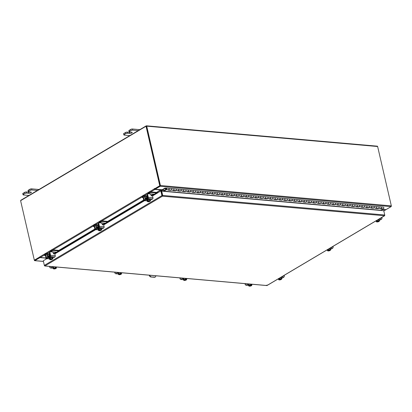 <?xml version="1.0" encoding="UTF-8"?>
<svg xmlns="http://www.w3.org/2000/svg" width="412" height="412" viewBox="0 0 412 412"><rect width="100%" height="100%" fill="white"/><g stroke="black" fill="none" stroke-linecap="round" stroke-linejoin="round"><path stroke-width="0.62" d="M168.688 188.274L170.99 188.48A0.819 0.551 95 0 1 171.047 188.48A0.819 0.551 95 0 1 171.531 189.257A0.819 0.551 95 0 1 170.903 190.107L168.616 189.906M168.493 189.896A0.819 0.551 -85 0 0 169.116 189.046A0.819 0.551 -85 0 0 168.637 188.269A0.819 0.551 -85 0 0 168.58 188.263L168.024 188.299M173.519 188.701L175.816 188.902A0.819 0.551 95 0 1 175.873 188.902A0.819 0.551 95 0 1 176.357 189.685A0.819 0.551 95 0 1 175.728 190.535L173.442 190.334M173.318 190.323A0.819 0.551 -85 0 0 173.941 189.474A0.819 0.551 -85 0 0 173.462 188.691A0.819 0.551 -85 0 0 173.406 188.691L172.849 188.727M178.345 189.123L180.641 189.329A0.819 0.551 95 0 1 180.698 189.329A0.819 0.551 95 0 1 181.182 190.112A0.819 0.551 95 0 1 180.554 190.962L178.267 190.761M178.144 190.746A0.819 0.551 -85 0 0 178.767 189.896A0.819 0.551 -85 0 0 178.288 189.118A0.819 0.551 -85 0 0 178.231 189.118L177.68 189.149M183.17 189.551L185.472 189.757A0.819 0.551 95 0 1 185.524 189.757A0.819 0.551 95 0 1 186.008 190.535A0.819 0.551 95 0 1 185.379 191.384L183.093 191.183M182.969 191.173A0.819 0.551 -85 0 0 183.592 190.323A0.819 0.551 -85 0 0 183.113 189.541A0.819 0.551 -85 0 0 183.057 189.541L182.506 189.577M187.996 189.978L190.298 190.179A0.819 0.551 95 0 1 190.349 190.179A0.819 0.551 95 0 1 190.833 190.962A0.819 0.551 95 0 1 190.21 191.812L187.918 191.611M187.795 191.601A0.819 0.551 -85 0 0 188.418 190.751A0.819 0.551 -85 0 0 187.939 189.968A0.819 0.551 -85 0 0 187.882 189.968L187.331 190.004M192.821 190.401L195.123 190.607A0.819 0.551 95 0 1 195.18 190.607A0.819 0.551 95 0 1 195.659 191.384A0.819 0.551 95 0 1 195.036 192.239L192.744 192.033M192.62 192.023A0.819 0.551 -85 0 0 193.243 191.173A0.819 0.551 -85 0 0 192.764 190.395A0.819 0.551 -85 0 0 192.708 190.39L192.157 190.426M197.647 190.828L199.949 191.029A0.819 0.551 95 0 1 200.005 191.029A0.819 0.551 95 0 1 200.484 191.812A0.819 0.551 95 0 1 199.861 192.662L197.575 192.461M197.446 192.45A0.819 0.551 -85 0 0 198.069 191.601A0.819 0.551 -85 0 0 197.59 190.818A0.819 0.551 -85 0 0 197.533 190.818L196.982 190.854M202.472 191.256L204.774 191.456A0.819 0.551 95 0 1 204.831 191.456A0.819 0.551 95 0 1 205.31 192.239A0.819 0.551 95 0 1 204.687 193.089L202.4 192.888M202.271 192.873A0.819 0.551 -85 0 0 202.9 192.023A0.819 0.551 -85 0 0 202.416 191.245A0.819 0.551 -85 0 0 202.359 191.245L201.808 191.276M207.298 191.678L209.6 191.884A0.819 0.551 95 0 1 209.657 191.884A0.819 0.551 95 0 1 210.135 192.662A0.819 0.551 95 0 1 209.512 193.511L207.226 193.31M207.097 193.3A0.819 0.551 -85 0 0 207.725 192.45A0.819 0.551 -85 0 0 207.241 191.668A0.819 0.551 -85 0 0 207.185 191.668L206.633 191.704M212.123 192.105L214.425 192.306A0.819 0.551 95 0 1 214.482 192.306A0.819 0.551 95 0 1 214.961 193.089A0.819 0.551 95 0 1 214.338 193.939L212.051 193.738M211.923 193.728A0.819 0.551 -85 0 0 212.551 192.878A0.819 0.551 -85 0 0 212.067 192.095A0.819 0.551 -85 0 0 212.01 192.095L211.459 192.131M216.949 192.528L219.251 192.734A0.819 0.551 95 0 1 219.308 192.734A0.819 0.551 95 0 1 219.787 193.516A0.819 0.551 95 0 1 219.163 194.366L216.877 194.16M216.748 194.15A0.819 0.551 -85 0 0 217.376 193.3A0.819 0.551 -85 0 0 216.892 192.522A0.819 0.551 -85 0 0 216.836 192.517L216.285 192.553M221.774 192.955L224.077 193.156A0.819 0.551 95 0 1 224.133 193.161A0.819 0.551 95 0 1 224.612 193.939A0.819 0.551 95 0 1 223.989 194.788L221.702 194.588M221.574 194.577A0.819 0.551 -85 0 0 222.202 193.728A0.819 0.551 -85 0 0 221.718 192.945A0.819 0.551 -85 0 0 221.661 192.945L221.11 192.981M226.6 193.382L228.902 193.583A0.819 0.551 95 0 1 228.959 193.583A0.819 0.551 95 0 1 229.438 194.366A0.819 0.551 95 0 1 228.815 195.216L226.528 195.015M226.399 195.005A0.819 0.551 -85 0 0 227.027 194.15A0.819 0.551 -85 0 0 226.543 193.372A0.819 0.551 -85 0 0 226.487 193.372L225.936 193.403M231.426 193.805L233.728 194.011A0.819 0.551 95 0 1 233.784 194.011A0.819 0.551 95 0 1 234.263 194.788A0.819 0.551 95 0 1 233.64 195.638L231.353 195.437M231.225 195.427A0.819 0.551 -85 0 0 231.853 194.577A0.819 0.551 -85 0 0 231.369 193.794A0.819 0.551 -85 0 0 231.317 193.794L230.761 193.831M236.251 194.232L238.553 194.433A0.819 0.551 95 0 1 238.61 194.433A0.819 0.551 95 0 1 239.089 195.216A0.819 0.551 95 0 1 238.466 196.066L236.179 195.865M236.055 195.855A0.819 0.551 -85 0 0 236.679 195.005A0.819 0.551 -85 0 0 236.194 194.222A0.819 0.551 -85 0 0 236.143 194.222L235.587 194.258M241.077 194.655L243.379 194.861A0.819 0.551 95 0 1 243.435 194.861A0.819 0.551 95 0 1 243.914 195.643A0.819 0.551 95 0 1 243.291 196.493L241.005 196.292M240.881 196.277A0.819 0.551 -85 0 0 241.504 195.427A0.819 0.551 -85 0 0 241.025 194.649A0.819 0.551 -85 0 0 240.969 194.649L240.412 194.68M245.902 195.082L248.204 195.283A0.819 0.551 95 0 1 248.261 195.288A0.819 0.551 95 0 1 248.745 196.066A0.819 0.551 95 0 1 248.117 196.915L245.83 196.715M245.707 196.704A0.819 0.551 -85 0 0 246.33 195.855A0.819 0.551 -85 0 0 245.851 195.072A0.819 0.551 -85 0 0 245.794 195.072L245.238 195.108M250.728 195.509L253.03 195.71A0.819 0.551 95 0 1 253.086 195.71A0.819 0.551 95 0 1 253.571 196.493A0.819 0.551 95 0 1 252.942 197.343L250.656 197.142M250.532 197.132A0.819 0.551 -85 0 0 251.155 196.282A0.819 0.551 -85 0 0 250.676 195.499A0.819 0.551 -85 0 0 250.62 195.499L250.063 195.535M255.553 195.932L257.855 196.138A0.819 0.551 95 0 1 257.912 196.138A0.819 0.551 95 0 1 258.396 196.915A0.819 0.551 95 0 1 257.768 197.77L255.481 197.564M255.358 197.554A0.819 0.551 -85 0 0 255.981 196.704A0.819 0.551 -85 0 0 255.502 195.927A0.819 0.551 -85 0 0 255.445 195.921L254.889 195.958M260.379 196.359L262.681 196.56A0.819 0.551 95 0 1 262.738 196.56A0.819 0.551 95 0 1 263.222 197.343A0.819 0.551 95 0 1 262.593 198.193L260.307 197.992M260.183 197.981A0.819 0.551 -85 0 0 260.806 197.132A0.819 0.551 -85 0 0 260.327 196.349A0.819 0.551 -85 0 0 260.271 196.349L259.714 196.385M265.21 196.787L267.506 196.988A0.819 0.551 95 0 1 267.563 196.988A0.819 0.551 95 0 1 268.047 197.77A0.819 0.551 95 0 1 267.419 198.62L265.132 198.419M265.009 198.404A0.819 0.551 -85 0 0 265.632 197.554A0.819 0.551 -85 0 0 265.153 196.776A0.819 0.551 -85 0 0 265.096 196.776L264.54 196.807M270.035 197.209L272.332 197.415A0.819 0.551 95 0 1 272.389 197.415A0.819 0.551 95 0 1 272.873 198.193A0.819 0.551 95 0 1 272.244 199.042L269.958 198.842M269.834 198.831A0.819 0.551 -85 0 0 270.457 197.981A0.819 0.551 -85 0 0 269.978 197.199A0.819 0.551 -85 0 0 269.922 197.199L269.371 197.235M274.861 197.636L277.163 197.837A0.819 0.551 95 0 1 277.214 197.837A0.819 0.551 95 0 1 277.698 198.62A0.819 0.551 95 0 1 277.075 199.47L274.783 199.269M274.66 199.259A0.819 0.551 -85 0 0 275.283 198.409A0.819 0.551 -85 0 0 274.804 197.626A0.819 0.551 -85 0 0 274.747 197.626L274.196 197.662M279.686 198.059L281.988 198.265A0.819 0.551 95 0 1 282.04 198.265A0.819 0.551 95 0 1 282.524 199.048A0.819 0.551 95 0 1 281.901 199.897L279.609 199.691M279.485 199.681A0.819 0.551 -85 0 0 280.108 198.831A0.819 0.551 -85 0 0 279.63 198.054A0.819 0.551 -85 0 0 279.573 198.048L279.022 198.084M284.512 198.486L286.814 198.687A0.819 0.551 95 0 1 286.87 198.692A0.819 0.551 95 0 1 287.349 199.47A0.819 0.551 95 0 1 286.726 200.32L284.44 200.119M284.311 200.108A0.819 0.551 -85 0 0 284.934 199.259A0.819 0.551 -85 0 0 284.455 198.476A0.819 0.551 -85 0 0 284.398 198.476L283.847 198.512M289.337 198.914L291.639 199.114A0.819 0.551 95 0 1 291.696 199.114A0.819 0.551 95 0 1 292.175 199.897A0.819 0.551 95 0 1 291.552 200.747L289.265 200.546M289.136 200.531A0.819 0.551 -85 0 0 289.765 199.681A0.819 0.551 -85 0 0 289.281 198.903A0.819 0.551 -85 0 0 289.224 198.903L288.673 198.934M294.163 199.336L296.465 199.542A0.819 0.551 95 0 1 296.522 199.542A0.819 0.551 95 0 1 297.001 200.32A0.819 0.551 95 0 1 296.377 201.169L294.091 200.968M293.962 200.958A0.819 0.551 -85 0 0 294.59 200.108A0.819 0.551 -85 0 0 294.106 199.326A0.819 0.551 -85 0 0 294.05 199.326L293.498 199.362M298.988 199.763L301.29 199.964A0.819 0.551 95 0 1 301.347 199.964A0.819 0.551 95 0 1 301.826 200.747A0.819 0.551 95 0 1 301.203 201.597L298.916 201.396M298.788 201.386A0.819 0.551 -85 0 0 299.416 200.536A0.819 0.551 -85 0 0 298.932 199.753A0.819 0.551 -85 0 0 298.875 199.753L298.324 199.789M303.814 200.186L306.116 200.392A0.819 0.551 95 0 1 306.173 200.392A0.819 0.551 95 0 1 306.652 201.174A0.819 0.551 95 0 1 306.028 202.024L303.742 201.818M303.613 201.808A0.819 0.551 -85 0 0 304.241 200.958A0.819 0.551 -85 0 0 303.757 200.18A0.819 0.551 -85 0 0 303.701 200.18L303.15 200.211M308.639 200.613L310.942 200.814A0.819 0.551 95 0 1 310.998 200.819A0.819 0.551 95 0 1 311.477 201.597A0.819 0.551 95 0 1 310.854 202.447L308.567 202.246M308.439 202.235A0.819 0.551 -85 0 0 309.067 201.386A0.819 0.551 -85 0 0 308.583 200.603A0.819 0.551 -85 0 0 308.526 200.603L307.975 200.639M313.465 201.041L315.767 201.241A0.819 0.551 95 0 1 315.824 201.241A0.819 0.551 95 0 1 316.303 202.024A0.819 0.551 95 0 1 315.68 202.874L313.393 202.673M313.264 202.663A0.819 0.551 -85 0 0 313.892 201.808A0.819 0.551 -85 0 0 313.408 201.03A0.819 0.551 -85 0 0 313.352 201.03L312.801 201.061M318.291 201.463L320.593 201.669A0.819 0.551 95 0 1 320.649 201.669A0.819 0.551 95 0 1 321.128 202.447A0.819 0.551 95 0 1 320.505 203.296L318.219 203.095M318.09 203.085A0.819 0.551 -85 0 0 318.718 202.235A0.819 0.551 -85 0 0 318.234 201.453A0.819 0.551 -85 0 0 318.177 201.453L317.626 201.489M323.116 201.89L325.418 202.091A0.819 0.551 95 0 1 325.475 202.091A0.819 0.551 95 0 1 325.954 202.874A0.819 0.551 95 0 1 325.331 203.724L323.044 203.523M322.92 203.513A0.819 0.551 -85 0 0 323.544 202.663A0.819 0.551 -85 0 0 323.059 201.88A0.819 0.551 -85 0 0 323.008 201.88L322.452 201.916M327.942 202.313L330.244 202.519A0.819 0.551 95 0 1 330.3 202.519A0.819 0.551 95 0 1 330.779 203.301A0.819 0.551 95 0 1 330.156 204.151L327.87 203.95M327.746 203.935A0.819 0.551 -85 0 0 328.369 203.085A0.819 0.551 -85 0 0 327.885 202.307A0.819 0.551 -85 0 0 327.834 202.307L327.277 202.338M332.767 202.74L335.069 202.941A0.819 0.551 95 0 1 335.126 202.946A0.819 0.551 95 0 1 335.61 203.724A0.819 0.551 95 0 1 334.982 204.573L332.695 204.373M332.572 204.362A0.819 0.551 -85 0 0 333.195 203.513A0.819 0.551 -85 0 0 332.716 202.73A0.819 0.551 -85 0 0 332.659 202.73L332.103 202.766M337.593 203.168L339.895 203.368A0.819 0.551 95 0 1 339.952 203.368A0.819 0.551 95 0 1 340.436 204.151A0.819 0.551 95 0 1 339.807 205.001L337.521 204.8M337.397 204.79A0.819 0.551 -85 0 0 338.02 203.94A0.819 0.551 -85 0 0 337.541 203.157A0.819 0.551 -85 0 0 337.485 203.157L336.928 203.193M342.418 203.59L344.72 203.796A0.819 0.551 95 0 1 344.777 203.796A0.819 0.551 95 0 1 345.261 204.573A0.819 0.551 95 0 1 344.633 205.428L342.346 205.222M342.223 205.212A0.819 0.551 -85 0 0 342.846 204.362A0.819 0.551 -85 0 0 342.367 203.585A0.819 0.551 -85 0 0 342.31 203.58L341.754 203.616M347.244 204.017L349.546 204.218A0.819 0.551 95 0 1 349.603 204.218A0.819 0.551 95 0 1 350.087 205.001A0.819 0.551 95 0 1 349.458 205.851L347.172 205.65M347.048 205.639A0.819 0.551 -85 0 0 347.671 204.79A0.819 0.551 -85 0 0 347.192 204.007A0.819 0.551 -85 0 0 347.136 204.007L346.58 204.043M352.075 204.445L354.372 204.646A0.819 0.551 95 0 1 354.428 204.646A0.819 0.551 95 0 1 354.912 205.428A0.819 0.551 95 0 1 354.284 206.278L351.997 206.077M351.874 206.062A0.819 0.551 -85 0 0 352.497 205.212A0.819 0.551 -85 0 0 352.018 204.434A0.819 0.551 -85 0 0 351.961 204.434L351.405 204.465M356.9 204.867L359.197 205.073A0.819 0.551 95 0 1 359.254 205.073A0.819 0.551 95 0 1 359.738 205.851A0.819 0.551 95 0 1 359.109 206.7L356.823 206.5M356.699 206.489A0.819 0.551 -85 0 0 357.322 205.639A0.819 0.551 -85 0 0 356.844 204.857A0.819 0.551 -85 0 0 356.787 204.857L356.236 204.893M361.726 205.294L364.028 205.495A0.819 0.551 95 0 1 364.079 205.495A0.819 0.551 95 0 1 364.563 206.278A0.819 0.551 95 0 1 363.935 207.128L361.648 206.927M361.525 206.917A0.819 0.551 -85 0 0 362.148 206.067A0.819 0.551 -85 0 0 361.669 205.284A0.819 0.551 -85 0 0 361.612 205.284L361.061 205.32M366.551 205.717L368.853 205.923A0.819 0.551 95 0 1 368.905 205.923A0.819 0.551 95 0 1 369.389 206.706A0.819 0.551 95 0 1 368.766 207.555L366.474 207.349M366.35 207.339A0.819 0.551 -85 0 0 366.974 206.489A0.819 0.551 -85 0 0 366.495 205.712A0.819 0.551 -85 0 0 366.438 205.706L365.887 205.743M371.377 206.144L373.679 206.345A0.819 0.551 95 0 1 373.736 206.35A0.819 0.551 95 0 1 374.214 207.128A0.819 0.551 95 0 1 373.591 207.978L371.3 207.777M371.176 207.766A0.819 0.551 -85 0 0 371.799 206.917A0.819 0.551 -85 0 0 371.32 206.134A0.819 0.551 -85 0 0 371.264 206.134L370.712 206.17M376.202 206.572L378.504 206.773A0.819 0.551 95 0 1 378.561 206.773A0.819 0.551 95 0 1 379.04 207.555A0.819 0.551 95 0 1 378.417 208.405L376.13 208.204M376.002 208.194A0.819 0.551 -85 0 0 376.625 207.339A0.819 0.551 -85 0 0 376.146 206.561A0.819 0.551 -85 0 0 376.089 206.561L375.538 206.592M380.956 208.627L383.242 208.827A0.819 0.551 -85 0 0 383.866 207.978A0.819 0.551 -85 0 0 383.387 207.2A0.819 0.551 -85 0 0 383.33 207.2L381.028 206.994M380.827 208.616A0.819 0.551 -85 0 0 381.455 207.766A0.819 0.551 -85 0 0 380.971 206.984A0.819 0.551 -85 0 0 380.915 206.984L380.364 207.02M165.675 188.5L164.949 188.542L162.04 190.267L161.952 189.891L164.862 188.166A0.494 0.335 -85 0 1 164.975 188.13L165.969 188.119M165.614 188.088L165.603 188.495M164.197 190.457L162.04 190.267M163.492 191.312A0.494 0.335 95 0 1 163.719 190.741L166.237 189.247A0.407 0.273 -85 0 0 166.185 188.459A0.407 0.273 -85 0 0 165.964 189.185L165.773 189.505A0.819 0.551 -85 0 1 165.624 189.18A0.819 0.551 -85 0 1 166.221 188.052A0.819 0.551 -85 0 1 166.675 188.557A0.819 0.551 -85 0 1 166.324 189.623L163.791 191.338M166.278 189.216L165.964 189.185M169.09 188.768A0.819 0.551 95 0 1 168.74 189.834L168.214 190.148L170.625 190.359L171.15 190.05A0.819 0.551 -85 0 0 171.5 188.984A0.819 0.551 -85 0 0 171.047 188.48L168.637 188.269A0.819 0.551 95 0 1 169.09 188.768M173.916 189.196A0.819 0.551 95 0 1 173.565 190.262L173.04 190.576L175.45 190.787L175.976 190.473A0.819 0.551 -85 0 0 176.326 189.407A0.819 0.551 -85 0 0 175.873 188.902L173.462 188.691A0.819 0.551 95 0 1 173.916 189.196M178.741 189.623A0.819 0.551 95 0 1 178.391 190.689L177.866 190.998L180.276 191.214L180.801 190.9A0.819 0.551 -85 0 0 181.151 189.834A0.819 0.551 -85 0 0 180.698 189.329L178.288 189.118A0.819 0.551 95 0 1 178.741 189.623M183.567 190.045A0.819 0.551 95 0 1 183.216 191.111L182.691 191.425L185.101 191.637L185.627 191.328A0.819 0.551 -85 0 0 185.977 190.256A0.819 0.551 -85 0 0 185.524 189.757L183.113 189.541A0.819 0.551 95 0 1 183.567 190.045M188.392 190.473A0.819 0.551 95 0 1 188.042 191.539L187.517 191.848L189.927 192.064L190.452 191.75A0.819 0.551 -85 0 0 190.802 190.684A0.819 0.551 -85 0 0 190.349 190.179L187.939 189.968A0.819 0.551 95 0 1 188.392 190.473M193.218 190.895A0.819 0.551 95 0 1 192.868 191.966L192.342 192.275L194.752 192.486L195.278 192.177A0.819 0.551 -85 0 0 195.633 191.111A0.819 0.551 -85 0 0 195.18 190.607L192.764 190.395A0.819 0.551 95 0 1 193.218 190.895M198.043 191.322A0.819 0.551 95 0 1 197.693 192.389L197.168 192.703L199.578 192.914L200.103 192.6A0.819 0.551 -85 0 0 200.459 191.534A0.819 0.551 -85 0 0 200.005 191.029L197.59 190.818A0.819 0.551 95 0 1 198.043 191.322M202.869 191.75A0.819 0.551 95 0 1 202.519 192.816L201.993 193.125L204.409 193.341L204.934 193.027A0.819 0.551 -85 0 0 205.284 191.961A0.819 0.551 -85 0 0 204.831 191.456L202.416 191.245A0.819 0.551 95 0 1 202.869 191.75M207.694 192.172A0.819 0.551 95 0 1 207.344 193.238L206.819 193.552L209.234 193.764L209.76 193.455A0.819 0.551 -85 0 0 210.11 192.389A0.819 0.551 -85 0 0 209.657 191.884L207.241 191.668A0.819 0.551 95 0 1 207.694 192.172M212.52 192.6A0.819 0.551 95 0 1 212.17 193.666L211.644 193.975L214.06 194.191L214.585 193.877A0.819 0.551 -85 0 0 214.935 192.811A0.819 0.551 -85 0 0 214.482 192.306L212.067 192.095A0.819 0.551 95 0 1 212.52 192.6M217.345 193.022A0.819 0.551 95 0 1 216.995 194.093L216.47 194.402L218.885 194.613L219.411 194.304A0.819 0.551 -85 0 0 219.761 193.238A0.819 0.551 -85 0 0 219.308 192.734L216.892 192.522A0.819 0.551 95 0 1 217.345 193.022M222.171 193.449A0.819 0.551 95 0 1 221.821 194.516L221.296 194.83L223.711 195.041L224.236 194.727A0.819 0.551 -85 0 0 224.586 193.661A0.819 0.551 -85 0 0 224.133 193.161L221.718 192.945A0.819 0.551 95 0 1 222.171 193.449M226.997 193.877A0.819 0.551 95 0 1 226.646 194.943L226.121 195.252L228.536 195.468L229.062 195.154A0.819 0.551 -85 0 0 229.412 194.088A0.819 0.551 -85 0 0 228.959 193.583L226.543 193.372A0.819 0.551 95 0 1 226.997 193.877M231.822 194.299A0.819 0.551 95 0 1 231.472 195.365L230.947 195.679L233.362 195.891L233.887 195.582A0.819 0.551 -85 0 0 234.237 194.516A0.819 0.551 -85 0 0 233.784 194.011L231.369 193.794A0.819 0.551 95 0 1 231.822 194.299M236.648 194.727A0.819 0.551 95 0 1 236.297 195.793L235.772 196.107L238.188 196.318L238.713 196.004A0.819 0.551 -85 0 0 239.063 194.938A0.819 0.551 -85 0 0 238.61 194.433L236.194 194.222A0.819 0.551 95 0 1 236.648 194.727M241.478 195.154A0.819 0.551 95 0 1 241.123 196.22L240.598 196.529L243.013 196.74L243.538 196.431A0.819 0.551 -85 0 0 243.889 195.365A0.819 0.551 -85 0 0 243.435 194.861L241.025 194.649A0.819 0.551 95 0 1 241.478 195.154M246.304 195.576A0.819 0.551 95 0 1 245.949 196.642L245.423 196.957L247.839 197.168L248.364 196.859A0.819 0.551 -85 0 0 248.714 195.788A0.819 0.551 -85 0 0 248.261 195.288L245.851 195.072A0.819 0.551 95 0 1 246.304 195.576M251.129 196.004A0.819 0.551 95 0 1 250.779 197.07L250.254 197.379L252.664 197.595L253.189 197.281A0.819 0.551 -85 0 0 253.54 196.215A0.819 0.551 -85 0 0 253.086 195.71L250.676 195.499A0.819 0.551 95 0 1 251.129 196.004M255.955 196.426A0.819 0.551 95 0 1 255.605 197.492L255.08 197.806L257.49 198.018L258.015 197.708A0.819 0.551 -85 0 0 258.365 196.642A0.819 0.551 -85 0 0 257.912 196.138L255.502 195.927A0.819 0.551 95 0 1 255.955 196.426M260.781 196.854A0.819 0.551 95 0 1 260.43 197.92L259.905 198.234L262.315 198.445L262.841 198.131A0.819 0.551 -85 0 0 263.191 197.065A0.819 0.551 -85 0 0 262.738 196.56L260.327 196.349A0.819 0.551 95 0 1 260.781 196.854M265.606 197.281A0.819 0.551 95 0 1 265.256 198.347L264.731 198.656L267.141 198.872L267.666 198.558A0.819 0.551 -85 0 0 268.016 197.492A0.819 0.551 -85 0 0 267.563 196.988L265.153 196.776A0.819 0.551 95 0 1 265.606 197.281M270.432 197.703A0.819 0.551 95 0 1 270.081 198.769L269.556 199.084L271.966 199.295L272.492 198.986A0.819 0.551 -85 0 0 272.842 197.915A0.819 0.551 -85 0 0 272.389 197.415L269.978 197.199A0.819 0.551 95 0 1 270.432 197.703M275.257 198.131A0.819 0.551 95 0 1 274.907 199.197L274.382 199.506L276.792 199.722L277.317 199.408A0.819 0.551 -85 0 0 277.667 198.342A0.819 0.551 -85 0 0 277.214 197.837L274.804 197.626A0.819 0.551 95 0 1 275.257 198.131M280.083 198.553A0.819 0.551 95 0 1 279.733 199.624L279.207 199.933L281.617 200.144L282.143 199.835A0.819 0.551 -85 0 0 282.498 198.769A0.819 0.551 -85 0 0 282.04 198.265L279.63 198.054A0.819 0.551 95 0 1 280.083 198.553M284.908 198.981A0.819 0.551 95 0 1 284.558 200.047L284.033 200.361L286.443 200.572L286.968 200.258A0.819 0.551 -85 0 0 287.324 199.192A0.819 0.551 -85 0 0 286.87 198.692L284.455 198.476A0.819 0.551 95 0 1 284.908 198.981M289.734 199.408A0.819 0.551 95 0 1 289.384 200.474L288.858 200.783L291.269 200.999L291.794 200.685A0.819 0.551 -85 0 0 292.149 199.619A0.819 0.551 -85 0 0 291.696 199.114L289.281 198.903A0.819 0.551 95 0 1 289.734 199.408M294.559 199.83A0.819 0.551 95 0 1 294.209 200.896L293.684 201.21L296.099 201.422L296.625 201.113A0.819 0.551 -85 0 0 296.975 200.047A0.819 0.551 -85 0 0 296.522 199.542L294.106 199.326A0.819 0.551 95 0 1 294.559 199.83M299.385 200.258A0.819 0.551 95 0 1 299.035 201.324L298.509 201.638L300.925 201.849L301.45 201.535A0.819 0.551 -85 0 0 301.8 200.469A0.819 0.551 -85 0 0 301.347 199.964L298.932 199.753A0.819 0.551 95 0 1 299.385 200.258M304.211 200.68A0.819 0.551 95 0 1 303.86 201.751L303.335 202.06L305.75 202.271L306.276 201.962A0.819 0.551 -85 0 0 306.626 200.896A0.819 0.551 -85 0 0 306.173 200.392L303.757 200.18A0.819 0.551 95 0 1 304.211 200.68M309.036 201.108A0.819 0.551 95 0 1 308.686 202.174L308.161 202.488L310.576 202.699L311.101 202.39A0.819 0.551 -85 0 0 311.451 201.319A0.819 0.551 -85 0 0 310.998 200.819L308.583 200.603A0.819 0.551 95 0 1 309.036 201.108M313.862 201.535A0.819 0.551 95 0 1 313.511 202.601L312.986 202.91L315.401 203.126L315.927 202.812A0.819 0.551 -85 0 0 316.277 201.746A0.819 0.551 -85 0 0 315.824 201.241L313.408 201.03A0.819 0.551 95 0 1 313.862 201.535M318.687 201.957A0.819 0.551 95 0 1 318.337 203.023L317.812 203.337L320.227 203.549L320.752 203.24A0.819 0.551 -85 0 0 321.103 202.174A0.819 0.551 -85 0 0 320.649 201.669L318.234 201.453A0.819 0.551 95 0 1 318.687 201.957M323.513 202.385A0.819 0.551 95 0 1 323.163 203.451L322.637 203.765L325.053 203.976L325.578 203.662A0.819 0.551 -85 0 0 325.928 202.596A0.819 0.551 -85 0 0 325.475 202.091L323.059 201.88A0.819 0.551 95 0 1 323.513 202.385M328.343 202.812A0.819 0.551 95 0 1 327.988 203.878L327.463 204.187L329.878 204.398L330.403 204.089A0.819 0.551 -85 0 0 330.754 203.023A0.819 0.551 -85 0 0 330.3 202.519L327.885 202.307A0.819 0.551 95 0 1 328.343 202.812M333.169 203.234A0.819 0.551 95 0 1 332.814 204.3L332.288 204.615L334.704 204.826L335.229 204.517A0.819 0.551 -85 0 0 335.579 203.446A0.819 0.551 -85 0 0 335.126 202.946L332.716 202.73A0.819 0.551 95 0 1 333.169 203.234M337.994 203.662A0.819 0.551 95 0 1 337.639 204.728L337.119 205.037L339.529 205.253L340.054 204.939A0.819 0.551 -85 0 0 340.405 203.873A0.819 0.551 -85 0 0 339.952 203.368L337.541 203.157A0.819 0.551 95 0 1 337.994 203.662M342.82 204.084A0.819 0.551 95 0 1 342.47 205.15L341.945 205.464L344.355 205.676L344.88 205.367A0.819 0.551 -85 0 0 345.23 204.3A0.819 0.551 -85 0 0 344.777 203.796L342.367 203.585A0.819 0.551 95 0 1 342.82 204.084M347.646 204.512A0.819 0.551 95 0 1 347.295 205.578L346.77 205.892L349.18 206.103L349.706 205.789A0.819 0.551 -85 0 0 350.056 204.723A0.819 0.551 -85 0 0 349.603 204.218L347.192 204.007A0.819 0.551 95 0 1 347.646 204.512M352.471 204.939A0.819 0.551 95 0 1 352.121 206.005L351.596 206.314L354.006 206.53L354.531 206.216A0.819 0.551 -85 0 0 354.881 205.15A0.819 0.551 -85 0 0 354.428 204.646L352.018 204.434A0.819 0.551 95 0 1 352.471 204.939M357.297 205.361A0.819 0.551 95 0 1 356.947 206.427L356.421 206.742L358.831 206.953L359.357 206.644A0.819 0.551 -85 0 0 359.707 205.578A0.819 0.551 -85 0 0 359.254 205.073L356.844 204.857A0.819 0.551 95 0 1 357.297 205.361M362.122 205.789A0.819 0.551 95 0 1 361.772 206.855L361.247 207.164L363.657 207.38L364.182 207.066A0.819 0.551 -85 0 0 364.532 206A0.819 0.551 -85 0 0 364.079 205.495L361.669 205.284A0.819 0.551 95 0 1 362.122 205.789M366.948 206.211A0.819 0.551 95 0 1 366.598 207.282L366.072 207.591L368.483 207.803L369.008 207.493A0.819 0.551 -85 0 0 369.358 206.427A0.819 0.551 -85 0 0 368.905 205.923L366.495 205.712A0.819 0.551 95 0 1 366.948 206.211M371.773 206.639A0.819 0.551 95 0 1 371.423 207.705L370.898 208.019L373.308 208.23L373.833 207.916A0.819 0.551 -85 0 0 374.189 206.85A0.819 0.551 -85 0 0 373.736 206.35L371.32 206.134A0.819 0.551 95 0 1 371.773 206.639M376.599 207.066A0.819 0.551 95 0 1 376.249 208.132L375.723 208.441L378.134 208.657L378.659 208.343A0.819 0.551 -85 0 0 379.014 207.277A0.819 0.551 -85 0 0 378.561 206.773L376.146 206.561A0.819 0.551 95 0 1 376.599 207.066M383.387 207.2L380.971 206.984A0.819 0.551 95 0 1 381.424 207.488A0.819 0.551 95 0 1 381.074 208.554L380.549 208.869L382.964 209.08L380.93 210.377L163.765 191.23M382.897 208.802L382.964 209.08M378.072 208.374L378.134 208.657M373.246 207.947L373.308 208.23M368.421 207.524L368.483 207.803M363.595 207.097L363.657 207.38M358.77 206.669L358.831 206.953M353.944 206.247L354.006 206.53M349.118 205.82L349.18 206.103M344.288 205.397L344.355 205.676M339.462 204.97L339.529 205.253M334.637 204.543L334.704 204.826M329.811 204.12L329.878 204.398M324.986 203.693L325.053 203.976M320.16 203.27L320.227 203.549M315.334 202.843L315.401 203.126M310.509 202.416L310.576 202.699M305.683 201.993L305.75 202.271M300.858 201.566L300.925 201.849M296.032 201.144L296.099 201.422M291.207 200.716L291.269 200.999M286.381 200.289L286.443 200.572M281.556 199.866L281.617 200.144M276.73 199.439L276.792 199.722M271.905 199.011L271.966 199.295M267.079 198.589L267.141 198.872M262.253 198.162L262.315 198.445M257.423 197.739L257.49 198.018M252.597 197.312L252.664 197.595M247.772 196.885L247.839 197.168M242.946 196.462L243.013 196.74M238.121 196.035L238.188 196.318M233.295 195.612L233.362 195.891M228.469 195.185L228.536 195.468M223.644 194.758L223.711 195.041M218.818 194.335L218.885 194.613M213.993 193.908L214.06 194.191M209.167 193.48L209.234 193.764M204.342 193.058L204.409 193.341M199.516 192.631L199.578 192.914M194.691 192.208L194.752 192.486M189.865 191.781L189.927 192.064M185.04 191.353L185.101 191.637M180.214 190.931L180.276 191.214M175.388 190.504L175.45 190.787M170.563 190.081L170.625 190.359M37.348 190.468L31.873 189.983A1.246 0.402 167 0 0 30.158 190.38L28.603 191.302A1.246 0.402 167 0 0 28.31 191.662A1.246 0.402 167 0 0 28.722 191.858L30.823 192.043A1.638 0.525 -13 0 1 31.369 192.296A1.638 0.525 -13 0 1 30.488 193.001A1.638 0.525 -13 0 1 28.722 193.29L26.62 193.104A1.246 0.402 167 0 0 24.905 193.496L23.35 194.418A1.246 0.402 167 0 0 23.057 194.778A1.246 0.402 167 0 0 23.469 194.974L28.948 195.458M24.905 193.496L24.643 192.358L23.087 193.285L23.35 194.418M30.158 190.38L29.896 189.242L28.34 190.164L28.603 191.302M38.98 189.499L31.611 188.851L31.873 189.983M29.896 189.242A1.246 0.402 -13 0 1 31.611 188.851M23.057 194.778L22.794 193.645A1.246 0.402 -13 0 1 23.087 193.285M24.643 192.358A1.246 0.402 -13 0 1 26.358 191.966L26.62 193.104M29.932 191.961A1.638 0.525 -13 0 1 28.459 192.152L26.358 191.966M28.31 191.662L28.047 190.524A1.246 0.402 -13 0 1 28.34 190.164M154.485 277.297L154.819 277.096A1.638 1.092 59.3 0 0 155.309 276.993L154.969 277.194A1.638 1.092 -120.7 0 1 154.485 277.297L150.864 276.977A1.638 1.092 -120.7 0 1 149.309 275.36L149.273 275.206M154.819 277.096L150.864 276.977M149.664 275.242A1.638 1.092 59.3 0 0 151.199 276.776M155.309 276.993A1.638 1.092 59.3 0 0 155.695 275.772M138.19 130.625L132.715 130.141A1.246 0.402 167 0 0 131.001 130.532L129.445 131.454A1.246 0.402 167 0 0 129.147 131.814A1.246 0.402 167 0 0 129.564 132.01L131.66 132.195A1.638 0.525 -13 0 1 132.206 132.453A1.638 0.525 -13 0 1 131.33 133.153A1.638 0.525 -13 0 1 129.559 133.442L127.463 133.256A1.246 0.402 167 0 0 125.748 133.648L124.192 134.575A1.246 0.402 167 0 0 123.899 134.935A1.246 0.402 167 0 0 124.311 135.126L129.785 135.61M125.748 133.648L125.485 132.515L123.93 133.437L124.192 134.575M131.001 130.532L130.738 129.399L129.183 130.321L129.445 131.454M139.822 129.656L132.453 129.002L132.715 130.141M130.738 129.399A1.246 0.402 -13 0 1 132.453 129.002M123.899 134.935L123.636 133.797A1.246 0.402 -13 0 1 123.93 133.437M125.485 132.515A1.246 0.402 -13 0 1 127.2 132.123L127.463 133.256M130.774 132.118A1.638 0.525 -13 0 1 129.301 132.309L127.2 132.123M129.147 131.814L128.884 130.681A1.246 0.402 -13 0 1 129.183 130.321M248.503 284.857A1.638 0.525 -13 0 1 248.874 284.393L248.57 284.975A1.638 0.525 -13 0 1 248.503 284.857L248.436 284.553A1.638 0.525 -13 0 1 248.972 283.997M248.91 284.368A1.638 0.525 -13 0 1 249.662 284.059M251.686 284.234L251.866 285.027L251.68 284.234M249.832 284.074L248.879 284.378L249.121 285.408L250.645 284.919L250.465 284.126L250.645 284.919L251.099 285.063L250.96 284.46L251.325 284.496L251.464 285.094L251.866 285.027L251.722 285.47A1.432 0.464 -13 0 1 251.552 285.64A1.432 0.464 -13 0 1 250.887 285.964L250.748 286.01A1.432 0.464 -13 0 1 249.641 286.191L249.574 285.979M251.099 285.063L249.275 286.155L248.812 286.01A1.653 0.53 -13 0 1 248.807 286.01L249.121 285.408M248.57 284.975L248.807 286.01M249.275 286.155A1.432 0.464 -13 0 1 248.977 285.851M251.325 284.496L251.011 284.682M249.641 286.191L251.464 285.094M249.002 285.799A1.432 0.464 -13 0 1 249.842 285.305M249.976 285.258A1.432 0.464 -13 0 1 251.088 285.078M251.454 285.114A1.432 0.464 -13 0 1 251.753 285.413M248.585 285.037A0.922 0.299 -13 0 1 248.287 284.893A0.922 0.299 -13 0 1 248.457 284.656M248.683 285.454L246.062 285.222A0.948 0.633 -120.7 0 1 245.161 284.285L245.011 283.647M183.355 279.109A1.638 0.525 -13 0 1 183.726 278.646L183.422 279.233A1.638 0.525 -13 0 1 183.355 279.109L183.283 278.811A1.638 0.525 -13 0 1 183.824 278.255M183.762 278.625A1.638 0.525 -13 0 1 184.514 278.311M186.533 278.491L186.718 279.284L186.533 278.491M184.684 278.327L183.731 278.636L183.968 279.666L185.498 279.176L185.312 278.383L185.498 279.176L185.951 279.321L185.812 278.718L186.173 278.749L186.312 279.351L186.718 279.279L186.574 279.727A1.432 0.464 -13 0 1 186.404 279.897A1.432 0.464 -13 0 1 185.74 280.222L185.601 280.268A1.432 0.464 -13 0 1 184.488 280.443L184.427 280.237M185.951 279.321L184.128 280.412L183.659 280.263L183.968 279.666M183.422 279.233L183.659 280.263M184.128 280.412A1.432 0.464 -13 0 1 183.829 280.108M186.173 278.749L185.863 278.934M184.488 280.443L186.312 279.351A1.432 0.464 -13 0 1 186.605 279.671M183.855 280.057A1.432 0.464 -13 0 1 184.689 279.557M184.828 279.516A1.432 0.464 -13 0 1 185.941 279.336M183.438 279.295A0.922 0.299 -13 0 1 183.139 279.151A0.922 0.299 -13 0 1 183.309 278.914M183.531 279.712L180.914 279.48A0.948 0.633 -120.7 0 1 180.013 278.543L179.864 277.904M378.577 219.333A1.638 0.525 -13 0 1 379.117 219.586L379.184 219.89A1.638 0.525 -13 0 1 379.164 220.029L378.649 219.627L377.902 219.735M378.051 219.648A1.638 0.525 -13 0 1 378.618 219.632M378.659 219.637A1.638 0.525 -13 0 1 379.184 219.89M379.2 220.997A1.432 0.464 -13 0 1 379.055 221.404L379.411 221.069A1.653 0.53 167 0 0 379.416 221.069L378.891 220.657L378.649 219.627M379.416 221.069L379.174 220.034M378.7 221.373L378.736 221.589A1.432 0.464 -13 0 1 377.66 221.913L377.516 221.934A1.432 0.464 -13 0 1 376.789 221.929A1.432 0.464 -13 0 1 376.553 221.852L376.079 220.811L376.244 221.512L376.64 221.393L376.501 220.796L376.815 220.611L376.954 221.208L377.304 220.883L377.14 220.183L377.304 220.878L378.891 220.657M379.055 221.404L376.954 221.208M378.195 220.878A1.432 0.464 -13 0 1 379.153 220.961M376.506 221.81A1.432 0.464 -13 0 1 376.656 221.409L378.736 221.589M376.867 220.827L376.501 220.796M376.97 221.218A1.432 0.464 -13 0 1 378.051 220.899M379.143 219.699A0.922 0.299 -13 0 1 379.39 219.833A0.922 0.299 -13 0 1 379.189 220.09M381.826 217.402L381.95 217.927A0.948 0.639 95 0 1 381.543 219.163L379.282 220.502M329.734 248.323A1.638 0.525 -13 0 1 330.269 248.575L330.342 248.879A1.638 0.525 -13 0 1 330.321 249.013M329.203 248.632A1.638 0.525 -13 0 1 329.775 248.621M329.059 248.719L329.806 248.616L330.043 249.646L330.568 250.053L330.331 249.023L329.806 248.616A1.638 0.525 -13 0 1 330.342 248.879M330.568 250.053L330.223 250.383L328.112 250.197L328.457 249.868L328.297 249.172L328.457 249.868L330.043 249.646M329.858 250.362L329.894 250.578A1.432 0.464 -13 0 1 328.812 250.903L328.668 250.923A1.432 0.464 -13 0 1 327.942 250.918A1.432 0.464 -13 0 1 327.71 250.836L327.236 249.801L327.396 250.496L327.792 250.383L327.658 249.785L327.973 249.595L328.112 250.197M330.357 249.986A1.432 0.464 -13 0 1 330.208 250.393M329.348 249.863A1.432 0.464 -13 0 1 330.311 249.95M327.792 250.383L329.894 250.578M328.024 249.816L327.658 249.785M327.664 250.8A1.432 0.464 -13 0 1 327.813 250.393M328.127 250.208A1.432 0.464 -13 0 1 329.209 249.883M330.295 248.683A0.922 0.299 -13 0 1 330.542 248.822A0.922 0.299 -13 0 1 330.342 249.08M332.984 246.391L333.102 246.917A0.948 0.639 95 0 1 332.695 248.153L330.439 249.492M280.886 277.307A1.638 0.525 -13 0 1 281.427 277.564L281.494 277.863A1.638 0.525 -13 0 1 281.473 278.002M280.361 277.621A1.638 0.525 -13 0 1 280.927 277.611M280.974 277.611A1.638 0.525 -13 0 1 281.494 277.863M280.963 277.606L281.2 278.636L281.726 279.042L281.489 278.012L280.963 277.606L280.212 277.709M281.726 279.042L281.365 279.377L279.264 279.187L279.614 278.857L279.454 278.162L279.614 278.857L281.2 278.636M281.015 279.346L281.051 279.568A1.432 0.464 -13 0 1 279.969 279.892L279.825 279.908A1.432 0.464 -13 0 1 279.099 279.908A1.432 0.464 -13 0 1 278.867 279.825L278.394 278.79L278.553 279.485L278.95 279.372L278.811 278.769L279.125 278.584L279.264 279.187M281.514 278.976A1.432 0.464 -13 0 1 281.365 279.377M280.505 278.852A1.432 0.464 -13 0 1 281.463 278.934M278.95 279.372L281.051 279.568M279.176 278.806L278.811 278.769M278.816 279.789A1.432 0.464 -13 0 1 278.965 279.382M279.279 279.197A1.432 0.464 -13 0 1 280.361 278.873M281.453 277.673A0.922 0.299 -13 0 1 281.7 277.812A0.922 0.299 -13 0 1 281.499 278.064M284.136 275.381L284.259 275.901A0.948 0.639 95 0 1 283.853 277.142L281.597 278.481M49.965 254.575A1.308 0.422 167 0 0 49.229 254.868A1.308 0.422 167 0 0 48.92 255.244L48.971 255.471M56.573 252.175L53.488 251.902L52.978 252.165A0.587 0.397 -85 0 0 52.963 252.216M58.674 250.929L53.467 250.47L52.381 250.717L52.247 250.141L50.65 251.088A1.21 0.814 -85 0 0 50.166 251.789M50.655 251.789A0.587 0.397 95 0 1 50.784 251.665L53.488 251.902M52.381 250.717L50.784 251.665M52.247 250.141L53.333 249.893L53.467 250.47M58.952 250.764L58.864 250.383L53.333 249.893M45.33 254.899L44.547 255.481L45.459 255.661M49.265 254.57L47.236 254.389L47.56 255.811L48.297 255.873M47.236 254.389A1.21 0.814 -85 0 0 46.561 253.643A1.21 0.814 -85 0 0 46.201 253.735L44.604 254.683L44.733 255.255M50.027 254.848L47.936 256.084L48.142 256.666A1.148 0.772 -85 0 1 47.797 256.753A1.148 0.772 -85 0 1 47.164 256.048L46.834 254.626M47.947 256.12A0.525 0.35 95 0 1 47.56 255.811M44.547 255.481L44.604 254.683M48.07 256.661L50.161 255.419M49.378 258.52A1.638 0.525 -13 0 1 49.311 258.412L49.244 258.113A1.638 0.525 -13 0 1 49.631 257.639A1.638 0.525 -13 0 1 51.346 257.129A1.638 0.525 -13 0 1 52.432 257.376L52.504 257.675A1.638 0.525 -13 0 1 52.484 257.814M49.342 258.252A1.638 0.525 -13 0 1 49.703 257.938A1.638 0.525 -13 0 1 50.362 257.649M50.419 257.634A1.638 0.525 -13 0 1 51.938 257.418M51.979 257.423A1.638 0.525 -13 0 1 52.504 257.675M49.667 253.292A0.819 0.263 167 0 0 49.26 253.462A0.819 0.263 167 0 0 49.064 253.699L49.322 254.817M49.322 258.267L49.558 259.297L49.322 258.267L50.382 257.639L50.624 258.669L50.382 257.639L51.969 257.418L52.494 257.824L52.731 258.854L52.386 259.184L50.29 259.009A1.432 0.464 -13 0 1 51.371 258.685L52.206 258.448L51.969 257.418M49.826 259.601A1.432 0.464 -13 0 1 49.976 259.194L49.558 259.297L49.873 259.637A1.432 0.464 -13 0 0 50.104 259.72L50.017 259.699M49.96 259.184L49.821 258.582L50.135 258.396L50.274 258.993L51.371 258.685M52.731 258.854L52.206 258.448M52.02 259.158L52.066 259.369A1.432 0.464 -13 0 1 50.975 259.699L50.836 259.72A1.432 0.464 -13 0 1 50.104 259.72M50.187 258.618L49.821 258.582M49.976 259.194L52.056 259.38M51.515 258.664A1.432 0.464 -13 0 1 52.473 258.746M52.52 258.788A1.432 0.464 -13 0 1 52.37 259.189M49.249 258.005A0.922 0.299 -13 0 1 48.971 257.866A0.922 0.299 -13 0 1 49.188 257.598A0.922 0.299 -13 0 1 50.429 257.304M53.648 253.874L54.157 253.195A0.391 0.263 -120.7 0 1 54.739 253.421L55.265 255.713A0.948 0.639 95 0 1 54.858 256.954L50.176 256.537A0.948 0.639 -85 0 0 50.583 255.301L49.929 252.463L49.533 252.7L50.048 255.965L46.587 257.984L45.747 254.946L45.351 255.183L46.005 258.02A0.948 0.639 -85 0 0 46.53 258.602A0.948 0.639 -85 0 0 46.819 258.535L50.176 256.537M45.351 255.183A0.819 0.546 -120.7 0 1 45.536 254.528L45.933 254.292A0.819 0.546 59.3 0 1 46.18 254.24L47.22 254.333M45.933 254.292A0.819 0.546 59.3 0 0 45.747 254.946M49.533 252.7A0.819 0.546 -120.7 0 1 49.718 252.051L50.115 251.814A0.819 0.546 59.3 0 0 49.929 252.463M52.602 258.293L54.858 256.954M52.458 257.485L52.489 257.485A0.922 0.299 -13 0 1 52.793 257.629A0.922 0.299 -13 0 1 52.52 257.927M54.157 253.195L54.013 253.777A0.391 0.263 -120.7 0 1 53.431 253.55L53.251 252.757A0.819 0.546 59.3 0 0 52.473 251.948L50.357 251.763A0.819 0.546 59.3 0 0 50.115 251.814M49.898 257.5L49.476 257.464M98.808 225.585A1.308 0.422 167 0 0 98.077 225.879A1.308 0.422 167 0 0 97.768 226.26L97.819 226.482M105.415 223.186L102.331 222.913L101.821 223.175A0.587 0.397 -85 0 0 101.805 223.227M107.517 221.939L102.31 221.481L101.228 221.728L101.095 221.156L99.498 222.104A1.21 0.814 -85 0 0 99.009 222.799M99.498 222.799A0.587 0.397 95 0 1 99.632 222.676L102.331 222.913M101.228 221.728L99.632 222.676M101.095 221.156L102.176 220.904L102.31 221.481M107.795 221.774L107.707 221.393L102.176 220.904M94.173 225.915L93.39 226.497L94.307 226.672M98.108 225.58L96.078 225.4L96.408 226.821L97.139 226.883M96.078 225.4A1.21 0.814 -85 0 0 95.409 224.658A1.21 0.814 -85 0 0 95.043 224.746L93.447 225.694L93.581 226.265M98.87 225.858L96.784 227.1L96.985 227.676A1.148 0.772 -85 0 1 96.64 227.764A1.148 0.772 -85 0 1 96.006 227.058L95.682 225.637M96.789 227.136A0.525 0.35 95 0 1 96.408 226.821M93.39 226.497L93.447 225.694M96.913 227.671L99.004 226.43M98.226 229.53A1.638 0.525 -13 0 1 98.159 229.427L98.087 229.124A1.638 0.525 -13 0 1 98.478 228.65A1.638 0.525 -13 0 1 100.188 228.14A1.638 0.525 -13 0 1 101.28 228.387L101.347 228.691A1.638 0.525 -13 0 1 101.326 228.825M98.19 229.268A1.638 0.525 -13 0 1 98.545 228.948A1.638 0.525 -13 0 1 99.204 228.66L98.169 229.278L98.406 230.308L98.169 229.278M99.261 228.645A1.638 0.525 -13 0 1 100.78 228.433M100.827 228.433A1.638 0.525 -13 0 1 101.347 228.691M98.514 224.303A0.819 0.263 167 0 0 98.102 224.473A0.819 0.263 167 0 0 97.907 224.71L98.169 225.828M99.23 228.65A1.653 0.53 167 0 0 99.225 228.65L99.467 229.68L101.053 229.458L100.811 228.428L99.23 228.65L99.467 229.68L99.132 230.02A1.432 0.464 -13 0 1 100.214 229.695M101.053 229.458L101.579 229.865L101.337 228.835L100.811 228.428M98.669 230.612A1.432 0.464 -13 0 1 98.818 230.205L98.406 230.308L98.72 230.648A1.432 0.464 -13 0 0 98.952 230.73L98.859 230.715M98.803 230.195L98.664 229.597L98.978 229.407L99.117 230.009M101.579 229.865L101.218 230.205L99.132 230.02M100.863 230.174L100.914 230.38A1.432 0.464 -13 0 1 99.822 230.715L99.678 230.735A1.432 0.464 -13 0 1 98.952 230.73M99.029 229.628L98.664 229.597M98.818 230.205L100.904 230.39M100.358 229.675A1.432 0.464 -13 0 1 101.316 229.762M101.367 229.798A1.432 0.464 -13 0 1 101.218 230.205M98.097 229.015A0.922 0.299 -13 0 1 97.814 228.876A0.922 0.299 -13 0 1 98.03 228.608A0.922 0.299 -13 0 1 99.277 228.315M102.495 224.885L103 224.205A0.391 0.263 -120.7 0 1 103.582 224.437L104.112 226.729A0.948 0.639 95 0 1 103.706 227.965L99.024 227.553A0.948 0.639 -85 0 0 99.431 226.312L98.777 223.474L98.375 223.711L98.89 226.976L95.527 228.974L94.595 225.956L94.194 226.193L94.853 229.031A0.948 0.639 -85 0 0 95.378 229.618A0.948 0.639 -85 0 0 95.661 229.546L99.024 227.553M94.194 226.193A0.819 0.546 -120.7 0 1 94.379 225.544L94.781 225.307A0.819 0.546 59.3 0 1 95.023 225.256L96.063 225.343M94.781 225.307A0.819 0.546 59.3 0 0 94.595 225.956M98.375 223.711A0.819 0.546 -120.7 0 1 98.561 223.062L98.962 222.825A0.819 0.546 59.3 0 0 98.777 223.474M101.445 229.304L103.706 227.965M101.306 228.495L101.331 228.5A0.922 0.299 -13 0 1 101.64 228.639A0.922 0.299 -13 0 1 101.362 228.938M103 224.205L102.861 224.787A0.391 0.263 -120.7 0 1 102.279 224.561L102.094 223.768A0.819 0.546 59.3 0 0 101.316 222.959L99.204 222.774A0.819 0.546 59.3 0 0 98.962 222.825M98.741 228.511L98.324 228.475M147.656 196.601A1.308 0.422 167 0 0 146.919 196.89A1.308 0.422 167 0 0 146.61 197.271L146.662 197.497M154.263 194.196L151.178 193.928L150.668 194.191A0.587 0.397 -85 0 0 150.648 194.243M156.364 192.95L151.153 192.492L150.071 192.739L149.937 192.167L148.341 193.115A1.21 0.814 -85 0 0 147.851 193.81M148.341 193.81A0.587 0.397 95 0 1 148.475 193.686L151.178 193.928M150.071 192.739L148.475 193.686M149.937 192.167L151.024 191.92L151.153 192.492M156.642 192.785L156.55 192.404L151.024 191.92M143.021 196.926L142.238 197.508L143.149 197.688M146.955 196.591L144.921 196.416L145.251 197.832L145.987 197.899M144.921 196.416A1.21 0.814 -85 0 0 144.252 195.669A1.21 0.814 -85 0 0 143.886 195.757L142.289 196.704L142.423 197.281M147.717 196.869L145.627 198.11L145.833 198.692A1.148 0.772 -85 0 1 145.488 198.775A1.148 0.772 -85 0 1 144.854 198.069L144.524 196.653M145.637 198.146A0.525 0.35 95 0 1 145.251 197.832M142.238 197.508L142.289 196.704M145.76 198.682L147.846 197.446M147.069 200.546A1.638 0.525 -13 0 1 147.002 200.438L146.935 200.134A1.638 0.525 -13 0 1 147.321 199.66A1.638 0.525 -13 0 1 149.031 199.15A1.638 0.525 -13 0 1 150.123 199.398L150.195 199.702A1.638 0.525 -13 0 1 150.174 199.841L149.659 199.439L148.073 199.66L147.012 200.289A1.653 0.53 167 0 0 147.012 200.294L147.012 200.294M147.032 200.278A1.638 0.525 -13 0 1 147.393 199.964A1.638 0.525 -13 0 1 148.052 199.676L148.31 200.69L148.073 199.66M148.104 199.655A1.638 0.525 -13 0 1 149.628 199.444M149.669 199.449A1.638 0.525 -13 0 1 150.195 199.702M147.357 195.319A0.819 0.263 167 0 0 146.95 195.484A0.819 0.263 167 0 0 146.754 195.721L147.012 196.843M147.517 201.623A1.432 0.464 -13 0 1 147.666 201.221L147.249 201.324L147.563 201.664A1.432 0.464 -13 0 0 147.795 201.741L147.702 201.726M147.645 201.205L147.506 200.608L147.826 200.423L147.96 201.02L149.896 200.469L149.659 199.439M150.184 199.846L150.421 200.876A1.653 0.53 167 0 0 150.421 200.876L149.896 200.469M150.421 200.881L150.061 201.216L147.98 201.03A1.432 0.464 -13 0 1 149.062 200.706M149.71 201.185L149.747 201.401A1.432 0.464 -13 0 1 148.665 201.726L148.521 201.746A1.432 0.464 -13 0 1 147.795 201.741M147.872 200.639L147.506 200.608M147.666 201.221L149.747 201.401M149.201 200.69A1.432 0.464 -13 0 1 150.164 200.773M150.21 200.809A1.432 0.464 -13 0 1 150.061 201.216M146.94 200.031A0.922 0.299 -13 0 1 146.657 199.887A0.922 0.299 -13 0 1 146.878 199.624A0.922 0.299 -13 0 1 148.119 199.331M151.338 195.901L151.843 195.216A0.391 0.263 -120.7 0 1 152.425 195.448L152.955 197.739A0.948 0.639 95 0 1 152.548 198.975L147.867 198.563A0.948 0.639 -85 0 0 148.274 197.327L147.62 194.485L147.218 194.722L147.733 197.992L144.277 200.011L143.438 196.967L143.041 197.204L143.695 200.041A0.948 0.639 -85 0 0 144.221 200.629A0.948 0.639 -85 0 0 144.509 200.556L147.867 198.563M143.041 197.204A0.819 0.546 -120.7 0 1 143.227 196.555L143.623 196.318A0.819 0.546 59.3 0 1 143.865 196.267L144.911 196.359M143.623 196.318A0.819 0.546 59.3 0 0 143.438 196.967M147.218 194.722A0.819 0.546 -120.7 0 1 147.403 194.073L147.805 193.836A0.819 0.546 59.3 0 0 147.62 194.485M150.292 200.314L152.548 198.975M150.148 199.506L150.179 199.511A0.922 0.299 -13 0 1 150.483 199.655A0.922 0.299 -13 0 1 150.21 199.954M151.843 195.216L151.704 195.803A0.391 0.263 -120.7 0 1 151.122 195.571L150.941 194.778A0.819 0.546 59.3 0 0 150.164 193.97L148.047 193.784A0.819 0.546 59.3 0 0 147.805 193.836M147.584 199.526L147.166 199.485M383.376 210.625L383.737 210.656L384.741 215.002L384.504 215.749L384.762 215.26M43.342 261.028L44.403 265.637L44.887 265.946L44.347 265.374L43.286 260.77L46.886 258.633M44.439 265.611L44.887 265.946L266.935 285.521L267.244 285.027L266.935 285.521L266.44 285.212L266.935 285.521L384.504 215.749L384.757 215.085M384.504 215.749L162.452 196.174L161.901 195.612L162.452 196.174L162.704 195.427L162.39 195.612L161.406 191.338L161.72 191.153L383.757 210.728M384.741 215.002L162.704 195.427L161.72 191.153M44.347 265.374L161.901 195.612L160.84 191.003L156.817 193.31L156.545 192.904L157.307 192.394L157.585 192.795M162.261 195.643L161.2 191.039L160.84 191.003M157.971 192.708A0.577 0.381 59.3 0 0 157.317 192.389M46.056 258.417L46.077 258.401A0.577 0.381 -120.7 0 1 46.077 258.401L46.432 258.901M54.708 253.339L95.028 229.412M103.556 224.349L143.87 200.423M152.399 195.365L156.545 192.904M45.938 258.525L46.206 258.932L46.762 258.623M54.832 253.833L95.605 229.638M103.675 224.844L144.447 200.649M152.522 195.86L156.817 193.31M161.803 191.163L161.519 189.927L161.973 189.968M161.478 191.297L161.205 190.117A0.577 0.386 -85 0 1 161.195 189.824M46.041 258.144L39.954 257.608L34.855 260.631A0.577 0.386 -85 0 1 34.685 260.672L43.435 261.445M39.954 257.608L39.846 257.155L34.726 260.183M382.532 209.337L385.993 209.641L391.091 206.618A0.577 0.386 95 0 0 391.333 205.871L377.634 146.523A0.577 0.386 95 0 0 377.315 146.172L146.399 125.809A0.577 0.386 -85 0 0 146.224 125.856L20.909 200.222A0.577 0.386 -85 0 0 20.657 200.639M146.399 125.809A0.577 0.386 -85 0 1 146.713 126.165L160.417 185.513A0.577 0.386 -85 0 1 160.17 186.26L155.077 189.283L161.7 189.669M162.009 189.86L161.715 189.726M160.067 185.807L154.969 188.835L155.077 189.283M34.685 260.672A0.577 0.386 -85 0 1 34.366 260.317L20.667 200.974A0.577 0.386 -85 0 1 20.652 200.902M146.353 126.299L160.103 185.699M160.989 189.803A0.577 0.381 59.3 0 1 161.107 190.071L162.137 194.531A0.819 0.263 -13 0 0 162.014 194.562M156.575 192.512L160.747 190.04L160.974 191.019M154.505 188.866L159.758 185.745L154.866 188.897L154.366 188.485L154.33 188.876A0.577 0.381 59.3 0 0 154.876 189.443L160.665 189.958L156.539 192.404M154.685 188.881L155.015 189.015M45.989 257.958L40.278 257.454A0.577 0.381 -120.7 0 1 39.732 256.887L39.804 257.078M159.758 185.745L146.023 126.242L20.6 200.675L34.335 260.178L39.846 257.155M34.335 260.178L39.593 257.062M160.119 185.776L146.384 126.273L146.023 126.242M382.269 209.492L385.668 209.79A0.577 0.381 59.3 0 0 385.946 209.636M53.133 267.733A1.638 0.525 -13 0 1 53.06 267.625L52.988 267.321A1.638 0.525 -13 0 1 53.529 266.765M53.06 267.625A1.638 0.525 -13 0 1 53.426 267.161L53.127 267.748L53.364 268.779L53.673 268.181L53.436 267.146L54.389 266.842M53.467 267.141A1.638 0.525 -13 0 1 54.214 266.827M56.238 267.007L56.418 267.795L56.238 267.007M54.132 268.748L54.193 268.959A1.432 0.464 -13 0 0 55.306 268.779L55.44 268.732A1.432 0.464 -13 0 0 56.109 268.408L56.176 268.356M53.673 268.181L55.646 267.852L53.833 268.928L53.364 268.779M55.198 267.687L55.017 266.899L55.203 267.687A1.653 0.53 167 0 0 55.198 267.687M55.656 267.831L55.517 267.233L55.878 267.264L56.017 267.862L56.418 267.795L56.279 268.238A1.432 0.464 -13 0 1 56.109 268.408M53.833 268.928A1.432 0.464 -13 0 1 53.529 268.624M55.878 267.264L55.563 267.45M54.193 268.959L56.017 267.862M53.56 268.567A1.432 0.464 -13 0 1 54.394 268.073M54.533 268.027A1.432 0.464 -13 0 1 55.646 267.852M56.006 267.882A1.432 0.464 -13 0 1 56.305 268.186M53.138 267.805A0.922 0.299 -13 0 1 52.839 267.661A0.922 0.299 -13 0 1 53.014 267.424M53.236 268.222L50.614 267.991A0.948 0.633 -120.7 0 1 49.713 267.053L49.564 266.415M118.208 273.367A1.638 0.525 -13 0 1 118.579 272.904L118.275 273.491A1.638 0.525 -13 0 1 118.208 273.367L118.136 273.063A1.638 0.525 -13 0 1 118.677 272.507M118.615 272.883A1.638 0.525 -13 0 1 119.362 272.569M121.385 272.749L121.566 273.537L121.385 272.749M119.537 272.584L118.584 272.893L118.821 273.923L120.35 273.429L120.165 272.641L120.35 273.429L120.804 273.573L120.665 272.976L121.025 273.007L121.164 273.609L121.566 273.537L121.427 273.98A1.432 0.464 -13 0 1 121.257 274.15A1.432 0.464 -13 0 1 120.592 274.48L120.453 274.521A1.432 0.464 -13 0 1 119.341 274.701L119.279 274.49M120.804 273.573L118.98 274.67L118.512 274.521L118.821 273.923M118.275 273.491L118.512 274.521M118.98 274.67A1.432 0.464 -13 0 1 118.682 274.366M121.025 273.007L120.716 273.192M119.341 274.701L121.164 273.609A1.432 0.464 -13 0 1 121.452 273.928M118.707 274.31A1.432 0.464 -13 0 1 119.542 273.815M119.681 273.774A1.432 0.464 -13 0 1 120.793 273.594M118.285 273.547A0.922 0.299 -13 0 1 117.987 273.408A0.922 0.299 -13 0 1 118.162 273.171M118.383 273.97L115.762 273.738A0.948 0.633 -120.7 0 1 114.86 272.801L114.716 272.162M164.975 188.13L164.97 188.536L165.645 188.593L164.949 188.542M168.74 189.834L166.324 189.623M173.565 190.262L171.15 190.05M178.391 190.689L175.976 190.473M183.216 191.111L180.801 190.9M188.042 191.539L185.627 191.328M192.868 191.966L190.452 191.75M197.693 192.389L195.278 192.177M202.519 192.816L200.103 192.6M207.344 193.238L204.934 193.027M212.17 193.666L209.76 193.455M216.995 194.093L214.585 193.877M221.821 194.516L219.411 194.304M226.646 194.943L224.236 194.727M231.472 195.365L229.062 195.154M236.297 195.793L233.887 195.582M241.123 196.22L238.713 196.004M245.949 196.642L243.538 196.431M250.779 197.07L248.364 196.859M255.605 197.492L253.189 197.281M260.43 197.92L258.015 197.708M265.256 198.347L262.841 198.131M270.081 198.769L267.666 198.558M274.907 199.197L272.492 198.986M279.733 199.624L277.317 199.408M284.558 200.047L282.143 199.835M289.384 200.474L286.968 200.258M294.209 200.896L291.794 200.685M299.035 201.324L296.625 201.113M303.86 201.751L301.45 201.535M308.686 202.174L306.276 201.962M313.511 202.601L311.101 202.39M318.337 203.023L315.927 202.812M323.163 203.451L320.752 203.24M327.988 203.878L325.578 203.662M332.814 204.3L330.403 204.089M337.639 204.728L335.229 204.517M342.47 205.15L340.054 204.939M347.295 205.578L344.88 205.367M352.121 206.005L349.706 205.789M356.947 206.427L354.531 206.216M361.772 206.855L359.357 206.644M366.598 207.282L364.182 207.066M371.423 207.705L369.008 207.493M376.249 208.132L373.833 207.916M381.074 208.554L378.659 208.343M380.966 210.264L163.806 191.122M28.722 193.29L28.459 192.152M129.559 133.442L129.301 132.309M251.742 284.486L252.098 284.27M248.24 283.93L246.062 285.222M245.161 284.285L246.077 283.739M186.59 278.739L186.95 278.527M183.088 278.188L180.914 279.48M180.013 278.543L180.93 277.997M381.543 219.163L379.205 218.957M375.847 220.956L376.12 220.976M381.074 217.85L381.95 217.927M332.695 248.153L330.362 247.947M326.999 249.94L327.272 249.966M332.232 246.84L333.102 246.917M283.853 277.142L281.52 276.936M278.157 278.929L278.43 278.955M283.384 275.824L284.259 275.901M48.142 256.666L48.771 256.722M46.407 257.783L46.911 257.83M46.819 258.535L49.435 258.767M50.583 255.301L55.265 255.713M49.265 257.969L49.183 257.603M96.985 227.676L97.618 227.733M95.249 228.794L95.754 228.84M95.661 229.546L98.283 229.778M102.861 224.787L102.603 224.942M99.431 226.312L104.112 226.729M98.113 228.979L98.025 228.614M145.833 198.692L146.461 198.744M144.092 199.805L144.597 199.851M144.509 200.556L147.125 200.788M148.274 197.327L152.955 197.739M146.955 199.99L146.873 199.624M162.452 196.174L44.887 265.946M54.848 253.905L95.728 229.649M103.695 224.921L144.571 200.659M152.538 195.932L157.688 192.878M54.688 253.292L94.997 229.371L54.688 253.292M103.536 224.308L143.84 200.387L103.536 224.303M43.42 261.383L34.855 260.631M160.17 186.26L391.091 206.618M160.417 185.513L391.333 205.871M146.713 126.165L377.634 146.523M54.508 253.086L56.114 252.134M58.89 250.491L94.878 229.129M103.355 224.102L104.962 223.144M107.733 221.502L143.721 200.144M152.198 195.113L153.805 194.16M153.614 194.14L152.064 195.061M151.456 195.422L151.132 195.612M143.69 200.031L107.692 221.393M104.766 223.129L103.216 224.046M102.614 224.406L102.289 224.602M94.848 229.015L58.849 250.383M55.924 252.118L54.374 253.035M53.766 253.395L53.447 253.586M154.876 189.443L150.689 191.93M147.96 193.552L144.37 195.679M142.125 197.013L101.846 220.92M99.112 222.537L95.512 224.674M93.277 226.003L52.999 249.904M50.269 251.526L46.669 253.663M44.434 254.987L40.278 257.454M39.732 256.887L154.33 188.876M383.799 210.903L385.668 209.79M56.295 267.254L56.655 267.043M52.793 266.703L50.614 267.991M49.713 267.053L50.63 266.512M121.442 272.996L121.803 272.785M117.94 272.445L115.762 273.738M114.86 272.801L115.782 272.255M168.637 188.269L166.221 188.052M173.462 188.691L171.047 188.48M178.288 189.118L175.873 188.902M183.113 189.541L180.698 189.329M187.939 189.968L185.524 189.757M192.764 190.395L190.349 190.179M197.59 190.818L195.18 190.607M202.416 191.245L200.005 191.029M207.241 191.668L204.831 191.456M212.067 192.095L209.657 191.884M216.892 192.522L214.482 192.306M221.718 192.945L219.308 192.734M226.543 193.372L224.133 193.161M231.369 193.794L228.959 193.583M236.194 194.222L233.784 194.011M241.025 194.649L238.61 194.433M245.851 195.072L243.435 194.861M250.676 195.499L248.261 195.288M255.502 195.927L253.086 195.71M260.327 196.349L257.912 196.138M265.153 196.776L262.738 196.56M269.978 197.199L267.563 196.988M274.804 197.626L272.389 197.415M279.63 198.054L277.214 197.837M284.455 198.476L282.04 198.265M289.281 198.903L286.87 198.692M294.106 199.326L291.696 199.114M298.932 199.753L296.522 199.542M303.757 200.18L301.347 199.964M308.583 200.603L306.173 200.392M313.408 201.03L310.998 200.819M318.234 201.453L315.824 201.241M323.059 201.88L320.649 201.669M327.885 202.307L325.475 202.091M332.716 202.73L330.3 202.519M337.541 203.157L335.126 202.946M342.367 203.585L339.952 203.368M347.192 204.007L344.777 203.796M352.018 204.434L349.603 204.218M356.844 204.857L354.428 204.646M361.669 205.284L359.254 205.073M366.495 205.712L364.079 205.495M371.32 206.134L368.905 205.923M376.146 206.561L373.736 206.35M380.971 206.984L378.561 206.773M252.257 284.285L251.763 284.579M187.11 278.543L186.615 278.836M376.141 221.074L375.708 221.038M327.298 250.063L326.86 250.022M278.45 279.053L278.018 279.012M47.797 256.753L48.601 256.82M48.977 253.859L46.561 253.643M49.548 255.785L49.641 256.202M54.25 253.061L53.848 253.298M49.461 258.865L46.53 258.602M96.64 227.764L97.448 227.836M97.819 224.87L95.409 224.658M98.391 226.796L98.489 227.218M103.093 224.071L102.691 224.308M98.303 229.875L95.378 229.618M145.488 198.775L146.291 198.847M146.667 195.88L144.252 195.669M147.233 197.806L147.331 198.229M151.935 195.082L151.539 195.319M147.151 200.886L144.221 200.629M266.76 285.562L44.717 265.987M384.669 215.718L267.11 285.485M383.809 210.959L385.838 209.754M56.81 267.053L56.315 267.347M121.962 272.801L121.463 273.094"/></g></svg>
